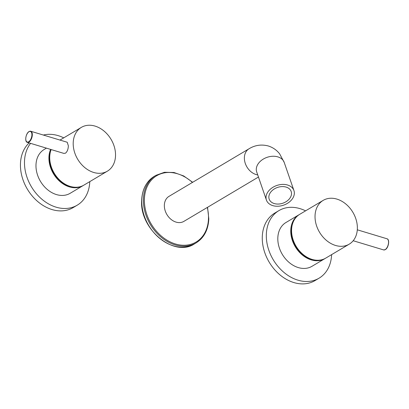<?xml version="1.0" encoding="UTF-8"?>
<svg xmlns="http://www.w3.org/2000/svg" width="409" height="409" viewBox="0 0 409 409"><rect width="100%" height="100%" fill="white"/><g stroke="black" fill="none" stroke-linecap="round" stroke-linejoin="round"><path stroke-width="0.61" d="M286.09 187.082A11.646 8.328 160.9 0 0 273.483 189.49A11.646 8.328 160.9 0 0 269.173 199.127A11.646 8.328 160.9 0 0 274.27 203.559A11.646 8.328 160.9 0 0 286.878 201.156A11.646 8.328 160.9 0 0 291.188 191.519A11.646 8.328 160.9 0 0 286.09 187.082M272.793 205.62A14.555 10.409 160.9 0 0 288.555 202.613A14.555 10.409 160.9 0 0 293.938 190.568A14.555 10.409 160.9 0 0 287.568 185.021A14.555 10.409 160.9 0 0 271.806 188.033A14.555 10.409 160.9 0 0 266.423 200.078A14.555 10.409 160.9 0 0 272.793 205.62M256.607 171.657L256.699 171.933A14.555 10.409 160.9 0 1 262.077 159.888A14.555 10.409 160.9 0 1 277.839 156.877A14.555 10.409 160.9 0 1 284.209 162.424L279.638 153.861C276.704 150.083 272.921 147.455 268.294 145.972C261.417 144.188 254.996 145.123 249.025 148.779L169.004 196.356A14.555 11.099 59.3 0 0 164.939 209.94A14.555 11.099 59.3 0 0 176.049 222.107A14.555 11.099 59.3 0 0 183.881 221.376L258.462 177.036M89.781 181.632A39.3 29.969 -120.7 0 1 77.224 205.18L73.18 207.588A39.3 29.969 -120.7 0 1 38.288 202.005A39.3 29.969 -120.7 0 1 20.45 163.953A39.3 29.969 -120.7 0 1 29.146 142.92M77.224 205.18A39.3 29.969 -120.7 0 1 42.331 199.602A39.3 29.969 -120.7 0 1 24.494 161.55A39.3 29.969 -120.7 0 1 30.578 143.354M83.508 185.354A25.47 19.427 -120.7 0 1 83.109 185.599L70.159 193.299A25.47 19.427 -120.7 0 1 47.546 189.679A25.47 19.427 -120.7 0 1 35.982 165.016A25.47 19.427 -120.7 0 1 44.126 149.51L46.432 148.14M83.109 185.599A25.47 19.427 -120.7 0 1 60.491 181.985A25.47 19.427 -120.7 0 1 48.932 157.317A25.47 19.427 -120.7 0 1 50.598 149.397M71.151 186.662A24.744 18.87 -120.7 0 1 49.535 157.501A24.744 18.87 -120.7 0 1 50.43 151.811M68.349 145.773L67.229 142.255L30.762 131.248A5.823 2.894 106.8 0 1 32.178 136.258A5.823 2.894 106.8 0 1 28.921 142.117A5.823 2.894 106.8 0 1 27.398 142.393L63.86 153.401L65.517 153.165C67.306 151.621 68.247 149.157 68.349 145.773M73.206 142.884A25.47 19.427 59.3 0 0 84.765 167.552A25.47 19.427 59.3 0 0 107.383 171.167A25.47 19.427 59.3 0 0 115.527 155.66A25.47 19.427 59.3 0 0 103.963 130.998A25.47 19.427 59.3 0 0 81.35 127.378A25.47 19.427 59.3 0 0 73.206 142.884M51.145 149.561A25.47 19.427 59.3 0 0 49.74 156.836A25.47 19.427 59.3 0 0 61.299 181.504A25.47 19.427 59.3 0 0 83.917 185.119L107.383 171.167M43.359 135.047A39.3 29.969 -120.7 0 1 63.743 137.848M331.612 254.628A39.3 29.969 -120.7 0 1 319.061 278.181L315.012 280.584A39.3 29.969 -120.7 0 1 280.119 275.006A39.3 29.969 -120.7 0 1 262.281 236.949A39.3 29.969 -120.7 0 1 274.848 213.028L278.897 210.62A39.3 29.969 -120.7 0 1 305.579 210.845M319.061 278.181A39.3 29.969 -120.7 0 1 284.168 272.599A39.3 29.969 -120.7 0 1 266.331 234.546A39.3 29.969 -120.7 0 1 278.897 210.62M325.339 258.35A25.47 19.427 -120.7 0 1 324.94 258.595L311.995 266.295A25.47 19.427 -120.7 0 1 289.378 262.675A25.47 19.427 -120.7 0 1 277.818 238.012A25.47 19.427 -120.7 0 1 285.963 222.506L298.907 214.812A25.47 19.427 -120.7 0 1 299.316 214.577M324.94 258.595A25.47 19.427 -120.7 0 1 302.323 254.981A25.47 19.427 -120.7 0 1 290.763 230.318A25.47 19.427 -120.7 0 1 298.907 214.812M312.987 259.659A24.744 18.87 -120.7 0 1 291.366 230.497A24.744 18.87 -120.7 0 1 292.266 224.807M357.359 228.657A25.47 19.427 59.3 0 0 345.799 203.994A25.47 19.427 59.3 0 0 323.182 200.379A25.47 19.427 59.3 0 0 315.037 215.886A25.47 19.427 59.3 0 0 326.602 240.548A25.47 19.427 59.3 0 0 349.214 244.163A25.47 19.427 59.3 0 0 357.359 228.657M323.182 200.379L299.715 214.326A25.47 19.427 59.3 0 0 291.571 229.832A25.47 19.427 59.3 0 0 303.135 254.5A25.47 19.427 59.3 0 0 325.748 258.115L349.214 244.163M249.025 148.779A14.555 11.099 59.3 0 0 244.96 162.363A14.555 11.099 59.3 0 0 256.07 174.531A14.555 11.099 59.3 0 0 257.726 174.904M194.5 243.846C174.111 257.793 139.438 229.035 141.647 200.374C142.174 189.336 146.402 181.31 154.336 176.289A39.3 29.969 59.3 0 0 141.77 200.211A39.3 29.969 59.3 0 0 159.607 238.268A39.3 29.969 59.3 0 0 194.5 243.846L196.121 242.885A39.3 29.969 -120.7 0 1 161.228 237.302A39.3 29.969 -120.7 0 1 143.39 199.249A39.3 29.969 -120.7 0 1 155.957 175.328L164.474 172.286L173.994 172.501L183.672 175.942L192.67 182.281M192.419 182.434A38.569 29.417 59.3 0 0 144.397 199.193A38.569 29.417 59.3 0 0 175.4 243.958A38.569 29.417 59.3 0 0 208.483 218.534A38.569 29.417 59.3 0 0 207.297 207.455M29.238 131.524A5.823 2.894 106.8 0 1 30.762 131.248L29.08 131.54C25.803 133.216 24.392 141.877 27.398 142.393M28.686 141.78A5.532 2.751 -73.2 0 0 31.912 134.919A5.532 2.751 -73.2 0 0 28.988 131.713A5.532 2.751 -73.2 0 0 25.762 138.574A5.532 2.751 -73.2 0 0 28.686 141.78M385.145 249.643A5.823 2.894 -73.2 0 0 388.402 243.784A5.823 2.894 -73.2 0 0 386.986 238.774C389.992 239.291 388.581 247.951 385.298 249.628L383.622 249.919A5.823 2.894 -73.2 0 0 385.145 249.643M388.31 240.4A5.532 2.751 106.8 0 1 385.626 249.301M284.209 162.424L293.938 190.568M256.699 171.933L266.423 200.078M207.547 207.307L208.81 218.8C208.283 229.832 204.055 237.864 196.121 242.885M155.957 175.328L154.336 176.289M81.35 127.378L60 140.072M357.297 229.812L386.986 238.774M353.192 240.732L383.622 249.919"/></g></svg>
